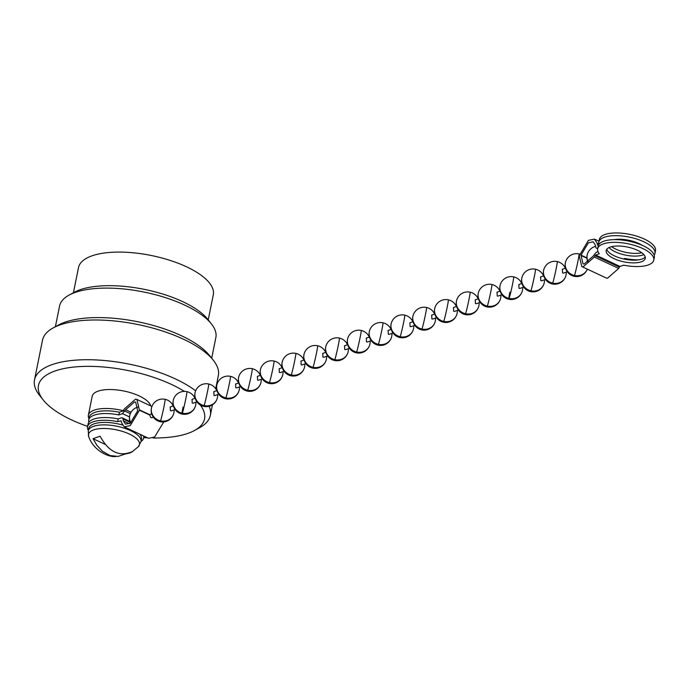 <?xml version="1.0" encoding="UTF-8"?>
<svg xmlns="http://www.w3.org/2000/svg" width="690" height="690" viewBox="0 0 690 690"><rect width="100%" height="100%" fill="white"/><g stroke="black" fill="none" stroke-linecap="round" stroke-linejoin="round"><path stroke-width="1.03" d="M88.975 418.709A29.894 11.402 11.4 0 1 88.38 415.225A29.894 11.402 11.4 0 1 124.968 411.145M88.38 415.225L92.201 396.258A29.894 11.402 11.4 0 1 121.043 390.497A29.894 11.402 11.4 0 1 150.722 405.918M200.264 404.978A84.706 32.309 11.4 0 1 194.502 430.482A84.706 32.309 11.4 0 1 187.965 433.355A84.706 32.309 11.4 0 1 152.99 437.986M147.651 437.848A84.706 32.309 11.4 0 1 143.727 437.641M87.613 426.377A84.706 32.309 11.4 0 1 43.237 399.984A84.706 32.309 11.4 0 1 79.272 366.614A84.706 32.309 11.4 0 1 184.377 391.385M43.237 399.984L39.546 395.344A89.683 34.207 11.4 0 1 34.5 379.923A89.683 34.207 11.4 0 1 99.998 360.163A89.683 34.207 11.4 0 1 195.641 390.816M209.165 406.272A89.683 34.207 11.4 0 1 210.329 415.38A89.683 34.207 11.4 0 1 199.712 427.636L194.502 430.482M34.5 379.923L42.513 340.196A89.683 34.207 11.4 0 1 53.13 327.94A89.683 34.207 11.4 0 1 137.189 324.386A89.683 34.207 11.4 0 1 213.305 360.232A89.683 34.207 11.4 0 1 218.342 375.645L215.703 388.746M53.13 327.94L58.34 325.094A84.706 32.309 11.4 0 1 137.724 321.738A84.706 32.309 11.4 0 1 209.605 355.591L213.305 360.232M55.398 326.698L59.564 306.041A79.721 30.403 11.4 0 1 69.009 295.147A79.721 30.403 11.4 0 1 143.718 291.999A79.721 30.403 11.4 0 1 211.373 323.86A79.721 30.403 11.4 0 1 215.858 337.557L211.692 358.214M69.009 295.147L74.21 292.301A74.736 28.506 11.4 0 1 144.253 289.343A74.736 28.506 11.4 0 1 207.681 319.211L211.373 323.86M73.433 292.724L78.505 267.573A68.758 26.229 11.4 0 1 151.084 255.455A68.758 26.229 11.4 0 1 213.305 294.759L208.233 319.91M598.032 251.678L596.186 252.324L593.081 256.214M597.669 248.797L598.221 246.089A28.618 10.919 11.4 0 1 628.435 241.043A28.618 10.919 11.4 0 1 654.327 257.404L653.784 260.113A28.618 10.919 -168.6 0 0 627.883 243.751A28.618 10.919 -168.6 0 0 597.669 248.797A28.618 10.919 -168.6 0 0 599.308 253.748L595.643 255.033L619.991 266.461L619.387 267.099M606.786 249.228A19.932 7.599 -168.6 0 0 624.769 259.199A19.932 7.599 -168.6 0 0 645.21 256.973M598.497 245.217L597.531 245.131L597.135 243.173L594.47 239.111L588.449 240.353L579.246 255.74L581.748 266.512L583.11 266.84L594.332 257.051M654.957 253.403L655.5 250.694A28.618 10.919 -168.6 0 0 629.599 234.341A28.618 10.919 -168.6 0 0 599.394 239.387L598.842 242.095A28.618 10.919 11.4 0 1 629.056 237.049A28.618 10.919 11.4 0 1 654.957 253.403A28.618 10.919 11.4 0 1 654.189 255.128M611.607 246.675A19.932 7.599 -168.6 0 0 641.752 252.756M593.072 256.231L584.094 264.063L583.007 263.796L581.014 255.128L588.38 242.811L593.193 241.819L595.332 245.062L595.729 247.029A3.985 1.992 -64.9 0 0 596.445 248.115A3.985 1.992 -64.9 0 0 597.411 248.115L597.842 247.969M638.716 259.845A28.618 10.919 11.4 0 1 624.83 258.465L623.519 258.931M598.989 244.364A28.618 10.919 11.4 0 1 598.842 242.095M643.813 254.576A19.932 7.599 11.4 0 1 615.282 251.824A19.932 7.599 11.4 0 1 609.011 247.555M614.212 239.646A19.932 7.599 11.4 0 1 638.897 243.536A19.932 7.599 11.4 0 1 642.08 245.269M124.364 408.92L135.585 399.122L136.948 399.458L139.449 410.222L130.246 425.609L124.226 426.851L121.561 422.798L121.155 420.831L117.671 421.633A28.618 10.919 -168.6 0 0 87.544 426.696L88.087 423.988A28.618 10.919 11.4 0 1 118.214 418.925L121.285 417.847A3.985 1.992 115.1 0 1 122.251 417.855A3.985 1.992 115.1 0 1 122.967 418.934L123.363 420.9L125.502 424.152L130.315 423.151L137.681 410.843L135.689 402.166L134.602 401.899L125.623 409.731L122.501 413.646L118.844 414.932A28.618 10.919 -168.6 0 0 88.717 419.994A28.618 10.919 -168.6 0 0 88.855 422.263M87.544 426.696A28.618 10.919 -168.6 0 0 88.355 430.457M141.027 441.462A28.618 10.919 -168.6 0 0 143.658 438.012A28.618 10.919 -168.6 0 0 143.572 435.933M117.671 421.633L118.214 418.925M619.991 266.461L623.657 265.167A28.618 10.919 -168.6 0 0 653.784 260.113M641.364 261.795A19.932 7.599 -168.6 0 0 645.262 258.396A19.932 7.599 -168.6 0 0 637.534 250.306A19.932 7.599 -168.6 0 0 617.671 246.028A19.932 7.599 -168.6 0 0 606.191 250.513A19.932 7.599 -168.6 0 0 618.792 260.501A19.932 7.599 -168.6 0 0 641.364 261.795M619.379 267.108L595.03 255.688L595.643 255.033M619.396 267.09L618.689 268.453L594.34 257.034L595.039 255.662M606.096 277.932L607.459 278.268L618.68 268.47M562.419 269.247L562.583 272.998L563.48 273.128M540.632 276.897L540.796 280.657L541.693 280.778M535.664 269.264A11.463 11.463 0 0 0 522.14 276.811A11.463 10.583 18.3 0 0 530.929 290.801A11.463 0.492 -77.6 0 0 534.405 276.241A11.463 0.492 -77.6 0 0 535.483 269.221A11.463 11.463 0 0 1 543.548 275.879M530.394 291.568A11.463 11.463 0 0 0 543.901 284.021A11.463 10.583 -161.7 0 1 530.929 290.801A11.463 0.492 102.4 0 1 530.558 291.603A11.463 11.463 0 0 1 522.14 276.811M518.846 284.547L519.009 288.308L519.906 288.429M497.059 292.206L497.223 295.958L498.12 296.079M487.114 306.938A11.463 11.463 0 0 0 500.328 299.322A11.463 10.583 -161.7 0 1 487.356 306.101A11.463 0.492 102.4 0 1 486.985 306.912A11.463 11.463 0 0 1 478.567 292.112A11.463 10.583 18.3 0 0 487.356 306.101A11.463 0.492 -77.6 0 0 490.832 291.542A11.463 0.492 -77.6 0 0 491.91 284.53A11.463 11.463 0 0 0 478.567 292.112M475.272 299.857L475.436 303.609L476.333 303.729M469.045 299.193A11.463 0.492 -77.6 0 0 470.123 292.18A11.463 11.463 0 0 0 456.789 299.762A11.463 10.583 18.3 0 0 465.569 313.752A11.463 0.492 -77.6 0 0 469.045 299.193M453.485 307.507L453.649 311.259L454.546 311.388M431.699 315.157L431.871 318.918L432.759 319.039M409.912 322.808L410.084 326.568L410.973 326.689M388.134 330.467L388.298 334.219L389.186 334.339M366.347 338.117L366.511 341.869L367.399 341.99M344.56 345.768L344.724 349.52L345.612 349.649M322.773 353.418L322.937 357.179L323.826 357.299M300.987 361.068L301.151 364.829L302.039 364.95M279.2 368.727L279.364 372.479L280.261 372.6M257.413 376.378L257.577 380.13L258.474 380.25M235.626 384.028L235.79 387.78L236.687 387.909M213.84 391.679L214.004 395.439L214.901 395.56M192.053 399.329L192.217 403.089L193.114 403.21M170.266 406.988L170.43 410.74L171.327 410.861M151.904 417.683L150.843 417.623L149.721 415.035L151.61 413.543M148.574 438.279L154.595 437.037L163.728 421.978M88.717 419.994L89.26 417.278A28.618 10.919 11.4 0 1 119.387 412.223L123.053 410.938L124.355 408.937M118.844 414.932L119.387 412.223M125.468 453.908L118.111 456.426L109.995 455.538L102.551 451.346L96.807 445.197L93.038 438.693L105.182 444.386M93.038 438.693L100.128 436.201C108.761 452.14 119.603 457.229 132.661 451.467L129.789 453.028L125.58 453.96M122.32 424.962A26.901 10.264 -168.6 0 0 88.76 428.456L88.26 430.922A26.901 10.264 -168.6 0 1 116.662 426.187A26.901 10.264 -168.6 0 1 141.01 441.565L141.51 439.09A26.901 10.264 -168.6 0 0 139.708 434.114M138.06 407.04A11.463 11.463 0 0 0 129.996 414.543A11.463 10.583 18.3 0 0 130.85 422.754M130.203 422.332L122.967 418.934M595.591 246.347A11.463 11.463 0 0 0 587.5 253.851A11.463 10.583 18.3 0 0 588.458 262.235M581.014 255.128L586.931 257.896M580.954 255.447L586.948 258.258M597.135 243.173L598.886 243.993M577.979 260.932A11.463 0.492 -77.6 0 0 579.057 253.92A11.463 11.463 0 0 0 565.714 261.501A11.463 10.583 18.3 0 0 574.503 275.491A11.463 0.492 -77.6 0 0 577.979 260.932M587.319 269.126A11.463 10.583 -161.7 0 1 574.503 275.491A11.463 0.492 102.4 0 1 574.132 276.302A11.463 11.463 0 0 0 587.328 269.126M556.192 268.591A11.463 0.492 -77.6 0 0 557.27 261.57A11.463 11.463 0 0 0 543.927 269.152A11.463 10.583 18.3 0 0 552.716 283.15A11.463 0.492 -77.6 0 0 556.192 268.591M565.688 276.371A11.463 10.583 -161.7 0 1 552.716 283.15A11.463 0.492 102.4 0 1 552.345 283.952A11.463 11.463 0 0 0 566.249 272.153M512.618 283.892A11.463 0.492 -77.6 0 0 513.696 276.871A11.463 11.463 0 0 0 500.354 284.461A11.463 10.583 18.3 0 0 509.142 298.451A11.463 0.492 -77.6 0 0 512.618 283.892M500.354 284.461A11.463 11.463 0 0 0 508.772 299.262A11.463 11.463 0 0 0 522.114 291.672A11.463 10.583 -161.7 0 1 509.142 298.451A11.463 0.492 102.4 0 1 508.772 299.262A11.463 0.492 102.4 0 1 509.85 292.241M478.541 306.981A11.463 10.583 -161.7 0 1 465.569 313.752A11.463 0.492 102.4 0 1 465.198 314.562A11.463 11.463 0 0 0 479.102 302.763M447.258 306.852A11.463 0.492 -77.6 0 0 448.336 299.831A11.463 11.463 0 0 0 435.002 307.412A11.463 10.583 18.3 0 0 443.782 321.411A11.463 0.492 -77.6 0 0 447.258 306.852M456.754 314.631A11.463 10.583 -161.7 0 1 443.782 321.411A11.463 0.492 102.4 0 1 443.411 322.213A11.463 11.463 0 0 0 457.323 310.414M425.471 314.502A11.463 0.492 -77.6 0 0 426.549 307.481A11.463 11.463 0 0 0 413.215 315.071A11.463 10.583 18.3 0 0 421.995 329.061A11.463 0.492 -77.6 0 0 425.471 314.502M434.967 322.282A11.463 10.583 -161.7 0 1 421.995 329.061A11.463 0.492 102.4 0 1 421.625 329.863A11.463 11.463 0 0 0 435.537 318.064M403.685 322.152A11.463 0.492 -77.6 0 0 404.771 315.132A11.463 11.463 0 0 0 391.428 322.722A11.463 10.583 18.3 0 0 400.209 336.711A11.463 0.492 -77.6 0 0 403.685 322.152M413.181 329.932A11.463 10.583 -161.7 0 1 400.209 336.711A11.463 0.492 102.4 0 1 399.838 337.522A11.463 11.463 0 0 0 413.75 325.714M381.898 329.803A11.463 0.492 -77.6 0 0 382.985 322.791A11.463 11.463 0 0 0 369.642 330.372A11.463 10.583 18.3 0 0 378.422 344.362A11.463 0.492 -77.6 0 0 381.898 329.803M391.394 337.582A11.463 10.583 -161.7 0 1 378.422 344.362A11.463 0.492 102.4 0 1 378.051 345.173A11.463 11.463 0 0 0 391.963 333.365M360.12 337.453A11.463 0.492 -77.6 0 0 361.198 330.441A11.463 11.463 0 0 0 347.855 338.022A11.463 10.583 18.3 0 0 356.635 352.012A11.463 0.492 -77.6 0 0 360.12 337.453M369.607 345.241A11.463 10.583 -161.7 0 1 356.635 352.012A11.463 0.492 102.4 0 1 356.264 352.823A11.463 11.463 0 0 0 370.176 341.024M338.333 345.112A11.463 0.492 -77.6 0 0 339.411 338.091A11.463 11.463 0 0 0 326.068 345.673A11.463 10.583 18.3 0 0 334.848 359.671A11.463 0.492 -77.6 0 0 338.333 345.112M347.82 352.892A11.463 10.583 -161.7 0 1 334.848 359.671A11.463 0.492 102.4 0 1 334.478 360.473A11.463 11.463 0 0 0 348.39 348.674M316.546 352.763A11.463 0.492 -77.6 0 0 317.624 345.742A11.463 11.463 0 0 0 304.281 353.332A11.463 10.583 18.3 0 0 313.062 367.322A11.463 0.492 -77.6 0 0 316.546 352.763M326.034 360.542A11.463 10.583 -161.7 0 1 313.062 367.322A11.463 0.492 102.4 0 1 312.699 368.124A11.463 11.463 0 0 0 326.603 356.325M294.759 360.413A11.463 0.492 -77.6 0 0 295.838 353.392A11.463 11.463 0 0 0 282.495 360.982A11.463 10.583 18.3 0 0 291.284 374.972A11.463 0.492 -77.6 0 0 294.759 360.413M304.247 368.193A11.463 10.583 -161.7 0 1 291.284 374.972A11.463 0.492 102.4 0 1 290.913 375.783A11.463 11.463 0 0 0 304.816 363.975M272.973 368.063A11.463 0.492 -77.6 0 0 274.051 361.051A11.463 11.463 0 0 0 260.708 368.632A11.463 10.583 18.3 0 0 269.497 382.622A11.463 0.492 -77.6 0 0 272.973 368.063M282.46 375.843A11.463 10.583 -161.7 0 1 269.497 382.622A11.463 0.492 102.4 0 1 269.126 383.433A11.463 11.463 0 0 0 283.029 371.625M251.186 375.714A11.463 0.492 -77.6 0 0 252.264 368.702A11.463 11.463 0 0 0 238.921 376.283A11.463 10.583 18.3 0 0 247.71 390.273A11.463 0.492 -77.6 0 0 251.186 375.714M260.682 383.502A11.463 10.583 -161.7 0 1 247.71 390.273A11.463 0.492 102.4 0 1 247.339 391.083A11.463 11.463 0 0 0 261.243 379.284M229.399 383.373A11.463 0.492 -77.6 0 0 230.477 376.352A11.463 11.463 0 0 0 217.134 383.933A11.463 10.583 18.3 0 0 225.923 397.932A11.463 0.492 -77.6 0 0 229.399 383.373M238.895 391.152A11.463 10.583 -161.7 0 1 225.923 397.932A11.463 0.492 102.4 0 1 225.552 398.734A11.463 11.463 0 0 0 239.456 386.935M207.612 391.023A11.463 0.492 -77.6 0 0 208.691 384.002A11.463 11.463 0 0 0 195.348 391.592A11.463 10.583 18.3 0 0 204.137 405.582A11.463 0.492 -77.6 0 0 207.612 391.023M217.109 398.803A11.463 10.583 -161.7 0 1 204.137 405.582A11.463 0.492 102.4 0 1 203.766 406.384A11.463 11.463 0 0 0 217.669 394.585M185.826 398.673A11.463 0.492 -77.6 0 0 186.904 391.653A11.463 11.463 0 0 0 173.57 399.243A11.463 10.583 18.3 0 0 182.35 413.232A11.463 0.492 -77.6 0 0 185.826 398.673M173.57 399.243A11.463 11.463 0 0 0 181.979 414.043A11.463 11.463 0 0 0 195.322 406.453A11.463 10.583 -161.7 0 1 182.35 413.232A11.463 0.492 102.4 0 1 181.979 414.043A11.463 0.492 102.4 0 1 183.057 407.022M164.039 406.324A11.463 0.492 -77.6 0 0 165.117 399.312A11.463 11.463 0 0 0 151.783 406.893A11.463 10.583 18.3 0 0 160.563 420.883A11.463 0.492 -77.6 0 0 164.039 406.324M173.535 414.104A11.463 10.583 -161.7 0 1 160.563 420.883A11.463 0.492 102.4 0 1 160.192 421.694A11.463 11.463 0 0 0 174.104 409.886M149.721 415.035L139.449 410.222M139.509 409.903L149.808 414.733M129.478 416.915L122.501 413.646M130.324 413.664L124.916 411.119M131.04 412.258L125.632 409.713M123.363 420.9L129.384 423.729M131.807 452.088L138.388 446.654A26.004 9.919 -168.6 0 0 115.946 429.749A26.004 9.919 -168.6 0 0 88.7 436.641C93.504 450.605 108.554 457.513 116.032 456.53M212.46 404.814L210.329 415.38M129.996 414.543A11.463 11.463 0 0 0 130.496 423.022M122.251 417.855L129.893 421.435M143.658 438.012L144.029 436.149M587.5 253.851A11.463 11.463 0 0 0 588.104 262.528M599.015 241.25L594.452 239.102M596.445 248.115L597.695 248.702M581.687 266.487L606.036 277.906M579.643 254.067A11.463 11.463 0 0 0 579.057 253.92M565.714 261.501A11.463 11.463 0 0 0 574.132 276.302M562.29 269.29L565.541 268.151M563.618 273.076L567.284 271.791M565.326 268.22A11.463 11.463 0 0 0 557.27 261.57M543.927 269.152A11.463 11.463 0 0 0 552.345 283.952M540.503 276.949L543.755 275.802M541.831 280.727L545.497 279.441M543.901 284.021A11.463 11.463 0 0 0 544.462 279.804M518.716 284.599L521.968 283.452M520.044 288.377L523.71 287.092M522.114 291.672A11.463 11.463 0 0 0 522.675 287.454M521.761 283.53A11.463 11.463 0 0 0 513.696 276.871M496.929 292.25L500.181 291.102M498.258 296.036L501.923 294.742M500.328 299.322A11.463 11.463 0 0 0 500.888 295.104M499.974 291.18A11.463 11.463 0 0 0 491.91 284.53M475.143 299.9L478.403 298.761M476.471 303.686L480.136 302.401M478.187 298.83A11.463 11.463 0 0 0 470.097 292.172M456.789 299.762A11.463 11.463 0 0 0 465.198 314.562M453.356 307.55L456.616 306.412M454.684 311.337L458.35 310.052M456.401 306.481A11.463 11.463 0 0 0 448.336 299.831M435.002 307.412A11.463 11.463 0 0 0 443.411 322.213M431.569 315.209L434.829 314.062M432.897 318.987L436.563 317.702M434.614 314.14A11.463 11.463 0 0 0 426.549 307.481M413.215 315.071A11.463 11.463 0 0 0 421.625 329.863M409.782 322.86L413.043 321.713M411.111 326.637L414.776 325.352M412.827 321.79A11.463 11.463 0 0 0 404.771 315.132M391.428 322.722A11.463 11.463 0 0 0 399.838 337.522M387.996 330.51L391.256 329.363M389.324 334.296L392.99 333.003M391.04 329.44A11.463 11.463 0 0 0 382.985 322.791M369.642 330.372A11.463 11.463 0 0 0 378.051 345.173M366.209 338.16L369.469 337.022M367.537 341.947L371.203 340.662M369.254 337.091A11.463 11.463 0 0 0 361.198 330.441M347.855 338.022A11.463 11.463 0 0 0 356.264 352.823M344.422 345.811L347.682 344.672M345.75 349.597L349.416 348.312M347.467 344.741A11.463 11.463 0 0 0 339.411 338.091M326.068 345.673A11.463 11.463 0 0 0 334.478 360.473M322.635 353.47L325.896 352.323M323.964 357.248L327.629 355.962M325.68 352.4A11.463 11.463 0 0 0 317.624 345.742M304.281 353.332A11.463 11.463 0 0 0 312.699 368.124M300.849 361.12L304.109 359.973M302.177 364.898L305.851 363.613M303.893 360.051A11.463 11.463 0 0 0 295.838 353.392M282.495 360.982A11.463 11.463 0 0 0 290.913 375.783M279.071 368.771L282.322 367.623M280.399 372.557L284.064 371.263M282.106 367.701A11.463 11.463 0 0 0 274.051 361.051M260.708 368.632A11.463 11.463 0 0 0 269.126 383.433M257.284 376.421L260.535 375.282M258.612 380.207L262.278 378.922M260.32 375.351A11.463 11.463 0 0 0 252.264 368.702M238.921 376.283A11.463 11.463 0 0 0 247.339 391.083M235.497 384.071L238.749 382.933M236.825 387.858L240.491 386.572M238.542 383.002A11.463 11.463 0 0 0 230.477 376.352M217.134 383.933A11.463 11.463 0 0 0 225.552 398.734M213.71 391.73L216.962 390.583M215.038 395.508L218.704 394.223M216.755 390.661A11.463 11.463 0 0 0 208.691 384.002M195.348 391.592A11.463 11.463 0 0 0 203.766 406.384M191.924 399.381L195.175 398.234M193.252 403.158L196.917 401.873M195.322 406.453A11.463 11.463 0 0 0 195.882 402.236M194.968 398.311A11.463 11.463 0 0 0 186.904 391.653M170.137 407.031L173.397 405.884M171.465 410.817L175.131 409.524M173.181 405.962A11.463 11.463 0 0 0 165.117 399.312M151.783 406.893A11.463 11.463 0 0 0 160.192 421.694M151.912 417.683L153.344 417.183M124.243 426.86L148.591 438.288M151.921 406.479L137.008 399.484M141.01 441.565L138.388 446.654M88.26 430.922L88.7 436.641"/></g></svg>
